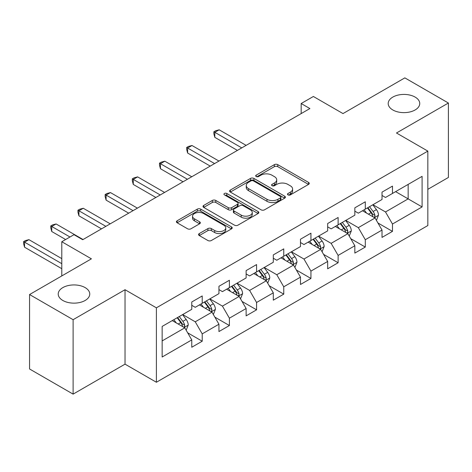 <?xml version="1.0" encoding="UTF-8"?>
<svg xmlns="http://www.w3.org/2000/svg" width="472" height="472" viewBox="0 0 472 472"><rect width="100%" height="100%" fill="white"/><g stroke="black" fill="none" stroke-linecap="round" stroke-linejoin="round"><path stroke-width="0.71" d="M287.985 194.889A1.693 0.979 0 0 0 290.38 194.889L308.552 184.399A2.419 1.398 0 0 0 309.26 183.407A2.419 1.398 0 0 0 308.552 182.422L277.766 164.651A2.419 1.398 0 0 0 274.35 164.651L256.178 175.142A1.693 0.979 0 0 0 255.682 175.832A1.693 0.979 0 0 0 256.178 176.522A1.693 0.979 0 0 0 258.573 176.522L260.922 175.165A7.741 4.466 0 0 1 271.866 175.165L274.433 176.646A7.741 4.466 0 0 1 276.698 179.808A7.741 4.466 0 0 1 274.433 182.965L272.084 184.322A1.693 0.979 0 0 0 271.583 185.012A1.693 0.979 0 0 0 272.084 185.702A1.693 0.979 0 0 0 274.474 185.702L276.828 184.345A7.741 4.466 0 0 1 287.772 184.345L290.339 185.826A7.741 4.466 0 0 1 292.605 188.989A7.741 4.466 0 0 1 290.339 192.145L287.985 193.508A1.693 0.979 0 0 0 287.489 194.198A1.693 0.979 0 0 0 287.985 194.889L287.985 193.508M85.137 287.601A15.771 9.104 0 0 0 67.95 285.631A15.771 9.104 0 0 0 58.215 294.038A15.771 9.104 0 0 0 62.835 300.475A15.771 9.104 0 0 0 80.022 302.452A15.771 9.104 0 0 0 89.757 294.038A15.771 9.104 0 0 0 85.137 287.601M415.124 97.085A15.771 9.104 0 0 0 397.937 95.114A15.771 9.104 0 0 0 388.202 103.521A15.771 9.104 0 0 0 392.822 109.964A15.771 9.104 0 0 0 410.009 111.935A15.771 9.104 0 0 0 419.744 103.521A15.771 9.104 0 0 0 415.124 97.085M199.272 233.569A2.419 1.398 0 0 0 198.565 234.554A2.419 1.398 0 0 0 199.272 235.54L207.91 240.525A2.419 1.398 0 0 0 211.326 240.525L231.51 228.879A2.419 1.398 0 0 0 232.218 227.887A2.419 1.398 0 0 0 231.51 226.902L200.724 209.131A2.419 1.398 0 0 0 197.308 209.131L177.124 220.784A2.419 1.398 0 0 0 176.416 221.769A2.419 1.398 0 0 0 177.124 222.755L187.555 228.778A2.419 1.398 0 0 0 190.977 228.778L199.615 223.793A2.419 1.398 0 0 0 200.323 222.808A2.419 1.398 0 0 0 199.615 221.816L194.44 218.831A6.472 3.735 0 0 1 192.547 216.188A6.472 3.735 0 0 1 196.541 212.736A6.472 3.735 0 0 1 203.591 213.55L223.858 225.25A6.472 3.735 0 0 1 225.752 227.887A6.472 3.735 0 0 1 221.757 231.339A6.472 3.735 0 0 1 214.707 230.531L211.326 228.584A2.419 1.398 0 0 0 207.91 228.584L199.272 233.569L199.272 235.54M427.838 189.325L448.4 177.46L448.4 103.02L404.846 77.874L342.991 113.581L313.373 96.483L301.177 103.521L309.892 108.554L82.7 239.723L73.986 234.69L61.791 241.735L61.791 275.931M73.113 319.692L73.113 394.126L125.033 364.148L125.033 289.714L73.113 319.692L29.559 294.54L91.409 258.833L61.791 241.735M125.033 289.714L156.397 307.821L427.838 151.105L427.838 225.539L156.397 382.255L156.397 307.821M448.4 103.02L396.48 132.998L427.838 151.105M261.093 209.822A2.419 1.398 0 0 0 264.515 209.822L284.693 198.169A2.419 1.398 0 0 0 285.401 197.184A2.419 1.398 0 0 0 284.693 196.199L253.912 178.422A2.419 1.398 0 0 0 250.49 178.422L230.312 190.074A2.419 1.398 0 0 0 229.604 191.06A2.419 1.398 0 0 0 230.312 192.051L261.093 209.822M225.085 195.255A1.693 0.979 0 0 1 226.808 195.491L226.808 193.479L258.101 211.55A2.419 1.398 0 0 1 258.809 212.536A2.419 1.398 0 0 1 258.101 213.527L237.923 225.173A2.419 1.398 0 0 1 234.501 225.173L203.721 207.403L203.721 205.426A2.419 1.398 0 0 0 203.007 206.417A2.419 1.398 0 0 0 203.721 207.403M203.721 205.426L212.353 200.441A2.419 1.398 0 0 1 215.775 200.441L228.259 207.65A2.419 1.398 0 0 0 231.681 207.65L237.41 204.341A2.419 1.398 0 0 0 238.118 203.355A2.419 1.398 0 0 0 237.41 202.364L224.412 194.865A1.693 0.979 0 0 1 223.917 194.169A1.693 0.979 0 0 1 224.961 193.266A1.693 0.979 0 0 1 226.808 193.479M73.113 394.126L29.559 368.98L29.559 294.54M187.667 332.819L202.217 341.215L202.217 333.875L218.943 324.217L218.943 331.562L229.398 325.527L229.398 318.181L246.124 308.523L246.124 315.868L256.573 309.833L256.573 302.487L273.3 292.835L273.3 300.174L283.755 294.139L283.755 286.799L300.481 277.141L300.481 284.486L310.936 278.45L310.936 271.105L327.662 261.447L327.662 268.792L338.117 262.757L338.117 255.411L354.838 245.759L354.838 253.098L365.293 247.062L365.293 239.723L382.019 230.065L382.019 237.41L392.474 231.374L392.474 224.029L422.092 206.931L422.092 176.351L408.156 184.399L408.156 198.883L422.092 206.931M202.217 341.215L191.762 347.25L191.762 339.911L162.144 357.009L162.144 326.429L191.762 309.331L191.762 301.986L202.217 295.95L202.217 303.295L218.943 293.637L218.943 286.292L229.398 280.256L229.398 287.601L246.124 277.943L246.124 270.603L256.573 264.568L256.573 271.907L273.3 262.255L273.3 254.909L283.755 248.874L283.755 256.219L300.481 246.561L300.481 239.221L310.936 233.186L310.936 240.525L327.662 230.867L327.662 223.527L338.117 217.492L338.117 224.837L354.838 215.179L354.838 207.833L365.293 201.798L365.293 209.143L382.019 199.485L382.019 192.145L392.474 186.11L392.474 193.449L422.092 176.351M199.432 304.906L211.975 312.145L195.249 321.804L182.705 314.558M191.762 305.307L195.249 307.319L202.217 303.295M195.249 321.804L202.217 333.875M211.975 312.145L218.943 324.217M226.607 289.212L239.151 296.451L222.43 306.11L209.881 298.87M218.943 289.613L222.43 291.625L229.398 287.601M222.43 306.11L229.398 318.181M239.151 296.451L246.124 308.523M253.788 273.518L266.332 280.763L249.605 290.422L237.062 283.176M246.124 273.919L249.605 275.931L256.573 271.907M249.605 290.422L256.573 302.487M266.332 280.763L273.3 292.835M280.97 257.83L293.513 265.069L276.787 274.728L264.243 267.482M273.3 258.231L276.787 260.243L283.755 256.219M276.787 274.728L283.755 286.799M293.513 265.069L300.481 277.141M308.145 242.136L320.694 249.381L303.968 259.034L291.419 251.794M300.481 242.537L303.968 244.549L310.936 240.525M303.968 259.034L310.936 271.105M320.694 249.381L327.662 261.447M335.327 226.442L347.87 233.687L331.143 243.345L318.6 236.1M327.662 226.849L331.143 228.861L338.117 224.837M331.143 243.345L338.117 255.411M347.87 233.687L354.838 245.759M362.508 210.754L375.051 217.993L358.325 227.651L345.781 220.406M354.838 211.155L358.325 213.167L365.293 209.143M358.325 227.651L365.293 239.723M375.051 217.993L382.019 230.065M395.607 191.638L408.156 198.883L385.506 211.957L372.957 204.718M382.019 195.461L385.506 197.473L392.474 193.449M385.506 211.957L392.474 224.029M125.033 364.148L156.397 382.255M301.177 103.521L301.177 113.581M162.144 340.914L184.794 327.839L172.25 320.594M184.794 327.839L191.762 339.911M377.924 222.973L392.474 231.374M350.743 238.667L365.293 247.062M323.568 254.361L338.117 262.757M296.387 270.049L310.936 278.45M269.205 285.743L283.755 294.139M242.03 301.431L256.573 309.833M214.848 317.125L229.398 325.527M288.663 195.125L290.339 194.157A7.741 4.466 0 0 0 292.605 191.001L292.605 188.989M276.698 179.808L276.698 181.82A7.741 4.466 0 0 1 274.433 184.977L272.757 185.944M308.517 184.416L277.766 166.663A2.419 1.398 0 0 0 274.35 166.663L256.856 176.764M284.663 198.187L253.912 180.434A2.419 1.398 0 0 0 250.49 180.434L230.342 192.069M280.421 197.874A1.693 0.979 0 0 0 280.917 197.184A1.693 0.979 0 0 0 280.421 196.494L253.399 180.894A1.693 0.979 0 0 0 251.004 180.894L248.526 182.322A7.741 4.466 0 0 0 246.26 185.484A7.741 4.466 0 0 0 248.526 188.641L266.993 199.308A7.741 4.466 0 0 0 277.937 199.308L280.421 197.874L280.421 199.886A1.693 0.979 0 0 0 280.917 199.196L280.917 197.184M246.26 185.484L246.26 187.496A7.741 4.466 0 0 0 248.526 190.653L248.526 188.641M280.421 199.886L277.937 201.32A7.741 4.466 0 0 1 266.993 201.32L248.526 190.653M203.751 207.42L212.353 202.453L212.353 200.441M238.118 203.355L238.118 205.367A2.419 1.398 0 0 1 237.41 206.352L231.681 209.662A2.419 1.398 0 0 1 228.259 209.662L215.775 202.453A2.419 1.398 0 0 0 212.353 202.453M226.808 195.491L258.066 213.545M241.216 215.126A6.472 3.735 0 0 0 248.266 215.94A6.472 3.735 0 0 0 252.26 212.488A6.472 3.735 0 0 0 250.361 209.845L243.222 205.721A2.419 1.398 0 0 0 239.8 205.721L234.071 209.031A2.419 1.398 0 0 0 233.363 210.016A2.419 1.398 0 0 0 234.071 211.008L241.216 215.126L241.216 217.138A6.472 3.735 0 0 0 248.266 217.952A6.472 3.735 0 0 0 252.26 214.5L252.26 212.488M233.363 210.016L233.363 212.028A2.419 1.398 0 0 0 234.071 213.019L234.071 211.008M241.216 217.138L234.071 213.019M225.752 227.887L225.752 229.899A6.472 3.735 0 0 1 221.757 233.351A6.472 3.735 0 0 1 214.707 232.543L211.326 230.596A2.419 1.398 0 0 0 207.91 230.596L199.302 235.557M192.547 216.188L192.547 218.2A6.472 3.735 0 0 0 194.44 220.843L194.44 218.831M199.579 223.811L194.44 220.843M231.475 228.896L200.724 211.143A2.419 1.398 0 0 0 197.308 211.143L177.159 222.772M376.426 220.377L378.497 215.155A6.531 3.77 -120 0 0 376.414 209.597L372.821 204.795M366.549 213.09L364.107 209.828M246.124 145.37L219.167 129.806L214.813 132.325L214.813 137.352L237.41 150.397M374.042 217.409L374.833 216.577L374.974 215.438A6.531 3.77 -120 0 0 373.104 211.509L369.511 206.707M367.871 207.65L371.865 212.978A3.328 1.923 60 0 1 372.467 213.987L374.974 215.438M367.417 207.916L371.016 212.719A6.531 3.77 60 0 1 372.886 216.642M214.813 137.352L213.857 133.782L213.857 131.771L241.764 147.883M213.857 131.771L215.598 130.762L219.167 129.806M349.245 236.071L351.321 230.849A6.531 3.77 -120 0 0 349.239 225.292L345.64 220.489M339.374 228.778L336.931 225.522M218.943 161.058L191.992 145.5L187.632 148.013L187.632 153.046L210.229 166.091M346.861 233.103L347.652 232.265L347.793 231.127A6.531 3.77 -120 0 0 345.929 227.203L342.33 222.4M340.695 223.344L344.684 228.672A3.328 1.923 60 0 1 345.286 229.681L347.793 231.127M340.241 223.61L343.834 228.407A6.531 3.77 60 0 1 345.705 232.336M187.632 153.046L186.676 149.476L186.676 147.465L214.589 163.577M186.676 147.465L188.417 146.456L191.992 145.5M322.069 251.765L324.14 246.543A6.531 3.77 -120 0 0 322.057 240.98L318.458 236.183M312.193 244.472L309.75 241.21M191.762 176.752L164.811 161.194L160.456 163.707L160.456 168.734L183.053 181.785M319.68 248.797L320.47 247.959L320.618 246.821A6.531 3.77 -120 0 0 318.748 242.891L315.148 238.094M313.514 239.038L317.503 244.36A3.328 1.923 60 0 1 318.11 245.375L320.618 246.821M313.06 239.298L316.659 244.101A6.531 3.77 60 0 1 318.523 248.024M160.456 168.734L159.495 165.165L159.495 163.153L187.408 179.266M159.495 163.153L161.241 162.15L164.811 161.194M294.888 267.453L296.959 262.231A6.531 3.77 -120 0 0 294.876 256.674L291.283 251.871M285.011 260.16L282.569 256.904M164.586 192.446L137.629 176.882L133.275 179.401L133.275 184.428L155.872 197.473M292.504 264.485L293.295 263.653L293.437 262.515A6.531 3.77 -120 0 0 291.566 258.585L287.973 253.783M286.333 254.727L290.327 260.054A3.328 1.923 60 0 1 290.929 261.063L293.437 262.515M285.879 254.992L289.478 259.789A6.531 3.77 60 0 1 291.348 263.718M133.275 184.428L132.319 180.859L132.319 178.847L160.226 194.96M132.319 178.847L134.06 177.838L137.629 176.882M267.707 283.147L269.783 277.925A6.531 3.77 -120 0 0 267.701 272.368L264.102 267.565M257.836 275.854L255.393 272.592M137.405 208.134L110.454 192.576L106.094 195.089L106.094 200.122L128.691 213.167M265.323 280.179L266.114 279.341L266.255 278.203A6.531 3.77 -120 0 0 264.391 274.279L260.792 269.477M259.157 270.421L263.146 275.748A3.328 1.923 60 0 1 263.748 276.757L266.255 278.203M258.703 270.686L262.296 275.483A6.531 3.77 60 0 1 264.167 279.412M106.094 200.122L105.138 196.547L105.138 194.535L133.051 210.654M105.138 194.535L106.879 193.532L110.454 192.576M240.531 298.841L242.602 293.619A6.531 3.77 -120 0 0 240.519 288.056L236.92 283.259M230.655 291.548L228.212 288.286M110.224 223.828L83.273 208.27L78.918 210.783L78.918 215.81L101.515 228.861M238.142 295.873L238.932 295.035L239.08 293.897A6.531 3.77 -120 0 0 237.209 289.967L233.61 285.171M231.976 286.115L235.965 291.436A3.328 1.923 60 0 1 236.572 292.445L239.08 293.897M231.522 286.374L235.115 291.177A6.531 3.77 60 0 1 236.985 295.1M78.918 215.81L77.957 212.241L77.957 210.229L105.87 226.342M77.957 210.229L79.703 209.226L83.273 208.27M213.35 314.529L215.421 309.308A6.531 3.77 -120 0 0 213.338 303.75L209.745 298.947M203.473 307.237L201.031 303.98M83.048 239.522L56.091 223.958L51.737 226.477L51.737 231.504L65.626 239.522M210.966 311.561L211.757 310.729L211.898 309.585A6.531 3.77 -120 0 0 210.028 305.661L206.435 300.859M204.795 301.803L208.789 307.13A3.328 1.923 60 0 1 209.391 308.139L211.898 309.585M204.341 302.068L207.94 306.865A6.531 3.77 60 0 1 209.81 310.794M51.737 231.504L50.781 227.935L50.781 225.923L69.98 237.003M50.781 225.923L52.522 224.914L56.091 223.958M186.169 330.223L188.245 325.002A6.531 3.77 -120 0 0 186.163 319.444L182.564 314.641M176.298 322.931L173.855 319.668M61.791 258.632L28.916 239.652L24.556 242.165L24.556 247.198L61.791 268.692M183.785 327.255L184.576 326.417L184.717 325.279A6.531 3.77 -120 0 0 182.847 321.349L179.254 316.553M177.619 317.497L181.608 322.824A3.328 1.923 60 0 1 182.21 323.833L184.717 325.279M177.165 317.756L180.758 322.559A6.531 3.77 60 0 1 182.629 326.488M24.556 247.198L23.6 243.623L23.6 241.611L61.791 263.665M23.6 241.611L25.34 240.608L28.916 239.652M290.339 194.157L290.339 192.145M272.084 185.702L272.084 184.322M274.433 184.977L274.433 182.965M256.178 176.522L256.178 175.142M274.35 166.663L274.35 164.651M277.766 166.663L277.766 164.651M308.552 184.399L308.552 182.422M230.312 192.051L230.312 190.074M250.49 180.434L250.49 178.422M253.912 180.434L253.912 178.422M284.693 198.169L284.693 196.199M266.993 201.32L266.993 199.308M277.937 201.32L277.937 199.308M215.775 202.453L215.775 200.441M228.259 209.662L228.259 207.65M231.681 209.662L231.681 207.65M237.41 206.352L237.41 204.341M258.101 213.527L258.101 211.55M207.91 230.596L207.91 228.584M211.326 230.596L211.326 228.584M214.707 232.543L214.707 230.531M199.615 223.793L199.615 221.816M177.124 222.755L177.124 220.784M197.308 211.143L197.308 209.131M200.724 211.143L200.724 209.131M231.51 228.879L231.51 226.902M374.408 217.621L378.456 215.285M373.104 211.509L376.414 209.597M368.461 214.188L371.016 212.719M347.227 233.315L351.28 230.973M345.929 227.203L349.239 225.292M341.28 229.882L343.834 228.407M320.046 249.004L324.099 246.667M318.748 242.891L322.057 240.98M314.104 245.576L316.659 244.101M292.87 264.698L296.917 262.361M291.566 258.585L294.876 256.674M286.923 261.264L289.478 259.789M265.689 280.392L269.736 278.049M264.391 274.279L267.701 272.368M259.742 276.958L262.296 275.483M238.507 296.08L242.561 293.743M237.209 289.967L240.519 288.056M232.566 292.652L235.115 291.177M211.332 311.774L215.38 309.437M210.028 305.661L213.338 303.75M205.385 308.34L207.94 306.865M184.151 327.468L188.198 325.125M182.847 321.349L186.163 319.444M178.204 324.034L180.758 322.559"/></g></svg>
